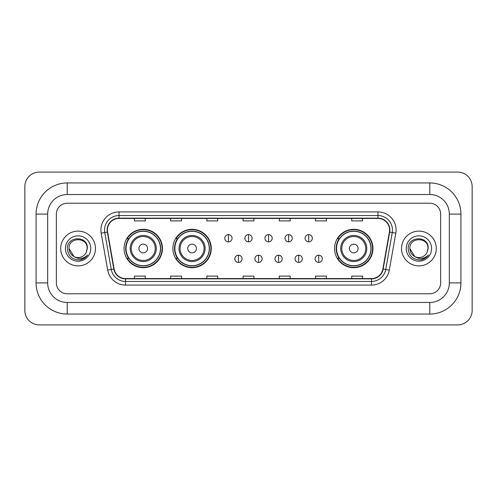 <?xml version="1.0" encoding="UTF-8"?>
<svg xmlns="http://www.w3.org/2000/svg" width="497" height="497" viewBox="0 0 497 497"><rect width="100%" height="100%" fill="white"/><g stroke="black" fill="none" stroke-linecap="round" stroke-linejoin="round"><path stroke-width="0.75" d="M334.556 248.5A19.197 19.197 0 0 0 353.752 267.697A19.197 19.197 0 0 0 372.949 248.5A19.197 19.197 0 0 0 353.752 229.303A19.197 19.197 0 0 0 334.556 248.5M172.875 248.5A19.197 19.197 0 0 0 192.072 267.697A19.197 19.197 0 0 0 211.268 248.5A19.197 19.197 0 0 0 192.072 229.303A19.197 19.197 0 0 0 172.875 248.5M124.051 248.5A19.197 19.197 0 0 0 143.248 267.697A19.197 19.197 0 0 0 162.444 248.5A19.197 19.197 0 0 0 143.248 229.303A19.197 19.197 0 0 0 124.051 248.5M128.655 258.278A17.569 17.569 0 0 1 128.655 238.722M177.479 258.278A17.569 17.569 0 0 1 177.479 238.722M339.159 258.278A17.569 17.569 0 0 1 339.159 238.722M60.709 248.5A17.383 17.383 0 0 0 78.091 265.883A17.383 17.383 0 0 0 95.474 248.5A17.383 17.383 0 0 0 78.091 231.117A17.383 17.383 0 0 0 60.709 248.5A17.383 17.383 0 0 0 78.091 265.883A17.383 17.383 0 0 0 95.474 248.5A17.383 17.383 0 0 0 78.091 231.117A17.383 17.383 0 0 0 60.709 248.5M401.526 248.5A17.383 17.383 0 0 0 418.909 265.883A17.383 17.383 0 0 0 436.291 248.5A17.383 17.383 0 0 0 418.909 231.117A17.383 17.383 0 0 0 401.526 248.5A17.383 17.383 0 0 0 418.909 265.883A17.383 17.383 0 0 0 436.291 248.5A17.383 17.383 0 0 0 418.909 231.117A17.383 17.383 0 0 0 401.526 248.5M107.427 230.03A11.593 11.593 0 0 1 119.019 218.438L377.981 218.438A11.593 11.593 0 0 1 389.393 232.043L382.883 268.983A11.593 11.593 0 0 1 371.47 278.562L125.53 278.562A11.593 11.593 0 0 1 114.117 268.983L107.607 232.043A11.593 11.593 0 0 1 107.427 230.03M107.141 230.03A11.878 11.878 0 0 0 107.321 232.093L113.832 269.032A11.878 11.878 0 0 0 125.53 278.854L371.47 278.854A11.878 11.878 0 0 0 383.168 269.032L389.679 232.093A11.878 11.878 0 0 0 377.981 218.146L119.019 218.146A11.878 11.878 0 0 0 107.141 230.03M101.183 233.174A18.109 18.109 0 0 1 119.019 211.921L377.981 211.921A18.109 18.109 0 0 1 395.817 233.174L389.3 270.113A18.109 18.109 0 0 1 371.47 285.079L125.53 285.079A18.109 18.109 0 0 1 107.7 270.113L101.183 233.174L104.749 232.546A14.488 14.488 0 0 1 119.019 215.543L377.981 215.543A14.488 14.488 0 0 1 392.251 232.546L385.734 269.486A14.488 14.488 0 0 1 371.47 281.457L125.53 281.457A14.488 14.488 0 0 1 111.266 269.486L104.749 232.546A14.488 14.488 0 0 1 104.532 230.03M440.64 214.095A10.866 10.866 0 0 0 429.775 203.23L67.225 203.23A10.866 10.866 0 0 0 56.36 214.095L56.36 282.905A10.866 10.866 0 0 0 67.225 293.77L429.775 293.77A10.866 10.866 0 0 0 440.64 282.905L440.64 214.095A10.866 10.866 0 0 0 429.775 203.23L67.225 203.23A10.866 10.866 0 0 0 56.36 214.095L56.36 282.905A10.866 10.866 0 0 0 67.225 293.77L429.775 293.77A10.866 10.866 0 0 0 440.64 282.905L440.64 214.095M383.168 269.032L385.734 269.486L392.251 232.546L395.817 233.174M243.07 218.438L243.07 220.892L253.93 220.892L253.93 218.438M206.851 218.438L206.851 220.892L217.717 220.892L217.717 218.438M170.633 218.438L170.633 220.892L181.498 220.892L181.498 218.438M134.414 218.438L134.414 220.892L145.279 220.892L145.279 218.438M279.283 218.438L279.283 220.892L290.149 220.892L290.149 218.438M315.502 218.438L315.502 220.892L326.367 220.892L326.367 218.438M351.721 218.438L351.721 220.892L362.586 220.892L362.586 218.438M253.93 278.562L253.93 276.108L243.07 276.108L243.07 278.562M217.717 278.562L217.717 276.108L206.851 276.108L206.851 278.562M181.498 278.562L181.498 276.108L170.633 276.108L170.633 278.562M145.279 278.562L145.279 276.108L134.414 276.108L134.414 278.562M290.149 278.562L290.149 276.108L279.283 276.108L279.283 278.562M326.367 278.562L326.367 276.108L315.502 276.108L315.502 278.562M362.586 278.562L362.586 276.108L351.721 276.108L351.721 278.562M67.225 182.946L67.225 194.532L429.775 194.532L429.775 182.946A31.149 31.149 0 0 1 460.924 214.095A31.149 31.149 0 0 0 429.775 182.946L67.225 182.946A31.149 31.149 0 0 0 36.076 214.095L36.076 282.905A31.149 31.149 0 0 0 67.225 314.054L429.775 314.054A31.149 31.149 0 0 0 460.924 282.905L460.924 214.095L449.331 214.095A19.557 19.557 0 0 0 429.775 194.532L67.225 194.532A19.557 19.557 0 0 0 47.669 214.095L47.669 282.905A19.557 19.557 0 0 0 67.225 302.468L429.775 302.468A19.557 19.557 0 0 0 449.331 282.905L449.331 214.095L449.331 282.905L460.924 282.905M472.15 186.568A14.488 14.488 0 0 0 457.662 172.08L39.338 172.08A14.488 14.488 0 0 0 24.85 186.568L24.85 310.432A14.488 14.488 0 0 0 39.338 324.92L457.662 324.92A14.488 14.488 0 0 0 472.15 310.432L472.15 186.568M73.96 256.558L69.04 248.5C68.48 236.82 87.702 236.82 87.149 248.5L86.155 252.619L87.366 248.5C88.261 235.423 66.965 235.746 67.362 248.5C68.083 256.203 72.326 259.993 80.098 259.869C83.26 259.26 85.77 257.645 87.621 255.017C83.44 259.03 78.911 259.558 74.028 256.589A9.052 9.052 0 0 0 86.155 252.619L87.143 248.624M74.028 256.589C70.86 254.843 69.195 252.147 69.04 248.5M65.418 248.5A12.673 12.673 0 0 0 78.091 261.173A12.673 12.673 0 0 0 90.771 248.5A12.673 12.673 0 0 0 78.091 235.827A12.673 12.673 0 0 0 65.418 248.5M87.596 255.054L84.384 258.179M84.31 258.229L80.154 259.856M147.597 248.5A4.349 4.349 0 0 0 143.248 244.151A4.349 4.349 0 0 0 138.905 248.5A4.349 4.349 0 0 0 143.248 252.849A4.349 4.349 0 0 0 147.597 248.5M156.288 248.5A13.04 13.04 0 0 0 143.248 235.46A13.04 13.04 0 0 0 130.208 248.5A13.04 13.04 0 0 0 143.248 261.54A13.04 13.04 0 0 0 156.288 248.5A13.04 13.04 0 0 1 143.248 261.54A13.04 13.04 0 0 1 130.208 248.5M160.45 248.5A17.202 17.202 0 0 0 143.248 231.298A17.202 17.202 0 0 0 126.045 248.5A17.202 17.202 0 0 0 143.248 265.702A17.202 17.202 0 0 0 160.45 248.5M162.084 248.5A18.836 18.836 0 0 1 127.151 258.278L128.897 258.278A17.364 17.364 0 0 0 154.741 261.521A17.364 17.364 0 0 0 154.741 235.479A17.364 17.364 0 0 0 128.897 238.722L127.151 238.722A18.836 18.836 0 0 1 162.084 248.5M196.421 248.5A4.349 4.349 0 0 0 192.072 244.151A4.349 4.349 0 0 0 187.723 248.5A4.349 4.349 0 0 0 192.072 252.849A4.349 4.349 0 0 0 196.421 248.5M205.112 248.5A13.04 13.04 0 0 0 192.072 235.46A13.04 13.04 0 0 0 179.032 248.5A13.04 13.04 0 0 0 192.072 261.54A13.04 13.04 0 0 0 205.112 248.5A13.04 13.04 0 0 1 192.072 261.54A13.04 13.04 0 0 1 179.032 248.5M209.274 248.5A17.202 17.202 0 0 0 192.072 231.298A17.202 17.202 0 0 0 174.869 248.5A17.202 17.202 0 0 0 192.072 265.702A17.202 17.202 0 0 0 209.274 248.5M210.908 248.5A18.836 18.836 0 0 1 175.975 258.278L177.721 258.278A17.364 17.364 0 0 0 203.559 261.521A17.364 17.364 0 0 0 203.559 235.479A17.364 17.364 0 0 0 177.721 238.722L175.975 238.722A18.836 18.836 0 0 1 210.908 248.5M358.095 248.5A4.349 4.349 0 0 0 353.752 244.151A4.349 4.349 0 0 0 349.403 248.5A4.349 4.349 0 0 0 353.752 252.849A4.349 4.349 0 0 0 358.095 248.5M366.792 248.5A13.04 13.04 0 0 0 353.752 235.46A13.04 13.04 0 0 0 340.712 248.5A13.04 13.04 0 0 0 353.752 261.54A13.04 13.04 0 0 0 366.792 248.5A13.04 13.04 0 0 1 353.752 261.54A13.04 13.04 0 0 1 340.712 248.5M370.955 248.5A17.202 17.202 0 0 0 353.752 231.298A17.202 17.202 0 0 0 336.55 248.5A17.202 17.202 0 0 0 353.752 265.702A17.202 17.202 0 0 0 370.955 248.5M372.582 248.5A18.836 18.836 0 0 1 337.656 258.278L339.401 258.278A17.364 17.364 0 0 0 365.239 261.521A17.364 17.364 0 0 0 365.239 235.479A17.364 17.364 0 0 0 339.401 238.722L337.656 238.722A18.836 18.836 0 0 1 372.582 248.5M228.434 234.627A3.622 3.622 0 0 0 224.812 238.249A3.622 3.622 0 0 0 228.434 241.871A3.622 3.622 0 0 0 232.056 238.249A3.622 3.622 0 0 0 228.434 234.627L228.434 241.871A3.622 3.622 0 0 0 232.056 238.249A3.622 3.622 0 0 0 228.434 234.627M248.5 234.627A3.622 3.622 0 0 0 244.878 238.249A3.622 3.622 0 0 0 248.5 241.871A3.622 3.622 0 0 0 252.122 238.249A3.622 3.622 0 0 0 248.5 234.627L248.5 241.871A3.622 3.622 0 0 0 252.122 238.249A3.622 3.622 0 0 0 248.5 234.627M268.566 234.627A3.622 3.622 0 0 0 264.944 238.249A3.622 3.622 0 0 0 268.566 241.871A3.622 3.622 0 0 0 272.188 238.249A3.622 3.622 0 0 0 268.566 234.627L268.566 241.871A3.622 3.622 0 0 0 272.188 238.249A3.622 3.622 0 0 0 268.566 234.627M288.633 234.627A3.622 3.622 0 0 0 285.011 238.249A3.622 3.622 0 0 0 288.633 241.871A3.622 3.622 0 0 0 292.255 238.249A3.622 3.622 0 0 0 288.633 234.627L288.633 241.871A3.622 3.622 0 0 0 292.255 238.249A3.622 3.622 0 0 0 288.633 234.627M308.693 234.627A3.622 3.622 0 0 0 305.071 238.249A3.622 3.622 0 0 0 308.693 241.871A3.622 3.622 0 0 0 312.315 238.249A3.622 3.622 0 0 0 308.693 234.627L308.693 241.871A3.622 3.622 0 0 0 312.315 238.249A3.622 3.622 0 0 0 308.693 234.627M238.467 255.203A3.622 3.622 0 0 0 234.845 258.825A3.622 3.622 0 0 0 238.467 262.447A3.622 3.622 0 0 0 242.089 258.825A3.622 3.622 0 0 0 238.467 255.203L238.467 262.447A3.622 3.622 0 0 0 242.089 258.825A3.622 3.622 0 0 0 238.467 255.203M258.533 255.203A3.622 3.622 0 0 0 254.911 258.825A3.622 3.622 0 0 0 258.533 262.447A3.622 3.622 0 0 0 262.155 258.825A3.622 3.622 0 0 0 258.533 255.203L258.533 262.447A3.622 3.622 0 0 0 262.155 258.825A3.622 3.622 0 0 0 258.533 255.203M278.6 255.203A3.622 3.622 0 0 0 274.978 258.825A3.622 3.622 0 0 0 278.6 262.447A3.622 3.622 0 0 0 282.221 258.825A3.622 3.622 0 0 0 278.6 255.203L278.6 262.447A3.622 3.622 0 0 0 282.221 258.825A3.622 3.622 0 0 0 278.6 255.203M298.66 255.203A3.622 3.622 0 0 0 295.038 258.825A3.622 3.622 0 0 0 298.66 262.447A3.622 3.622 0 0 0 302.282 258.825A3.622 3.622 0 0 0 298.66 255.203L298.66 262.447A3.622 3.622 0 0 0 302.282 258.825A3.622 3.622 0 0 0 298.66 255.203M318.726 255.203A3.622 3.622 0 0 0 315.104 258.825A3.622 3.622 0 0 0 318.726 262.447A3.622 3.622 0 0 0 322.348 258.825A3.622 3.622 0 0 0 318.726 255.203L318.726 262.447A3.622 3.622 0 0 0 322.348 258.825A3.622 3.622 0 0 0 318.726 255.203M414.722 256.527L409.851 248.5C409.298 236.82 428.52 236.82 427.96 248.5L426.973 252.619L428.184 248.5C429.079 235.423 407.782 235.746 408.18 248.5C408.901 256.203 413.144 259.993 420.916 259.869C424.078 259.26 426.588 257.645 428.439 255.017C424.258 259.03 419.729 259.558 414.846 256.589L414.833 256.589A9.052 9.052 0 0 0 426.973 252.619L427.96 248.624M414.846 256.589C411.678 254.843 410.013 252.147 409.851 248.5M406.229 248.5A12.673 12.673 0 0 0 418.909 261.173A12.673 12.673 0 0 0 431.582 248.5A12.673 12.673 0 0 0 418.909 235.827A12.673 12.673 0 0 0 406.229 248.5M428.414 255.054L425.202 258.179M425.128 258.229L420.971 259.856M377.981 211.921L377.981 218.146M104.749 232.546L107.321 232.093M125.53 285.079L125.53 278.854M371.47 278.854L371.47 285.079M107.7 270.113L113.832 269.032M389.679 232.093L392.251 232.546M119.019 211.921L119.019 218.146M385.734 269.486L389.3 270.113M429.775 314.054L429.775 302.468L67.225 302.468L67.225 314.054M36.076 282.905L47.669 282.905L47.669 214.095L36.076 214.095M155.226 248.5A11.978 11.978 0 0 0 143.248 236.522A11.978 11.978 0 0 0 131.27 248.5A11.978 11.978 0 0 0 143.248 260.478A11.978 11.978 0 0 0 155.226 248.5M204.05 248.5A11.978 11.978 0 0 0 192.072 236.522A11.978 11.978 0 0 0 180.094 248.5A11.978 11.978 0 0 0 192.072 260.478A11.978 11.978 0 0 0 204.05 248.5M365.73 248.5A11.978 11.978 0 0 0 353.752 236.522A11.978 11.978 0 0 0 341.774 248.5A11.978 11.978 0 0 0 353.752 260.478A11.978 11.978 0 0 0 365.73 248.5"/></g></svg>
